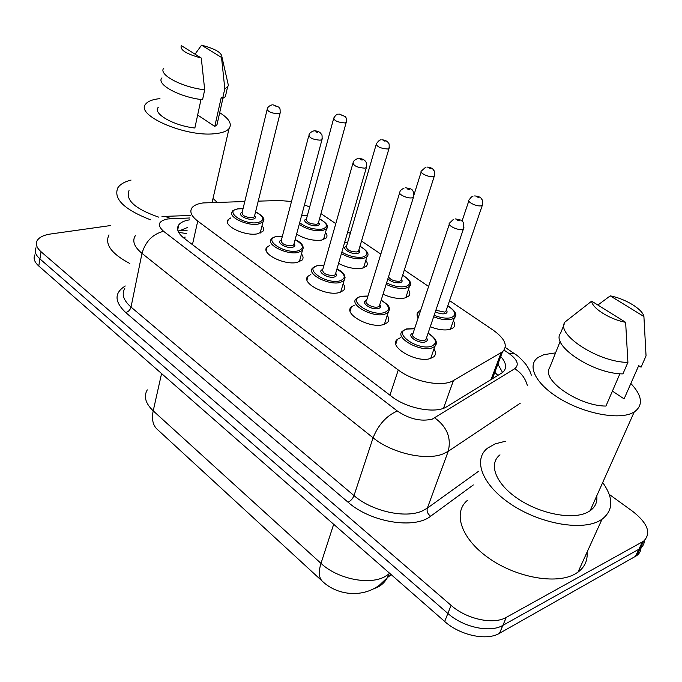 <?xml version="1.0" encoding="UTF-8"?>
<svg xmlns="http://www.w3.org/2000/svg" width="682" height="682" viewBox="0 0 682 682"><rect width="100%" height="100%" fill="white"/><g stroke="black" fill="none" stroke-linecap="round" stroke-linejoin="round"><path stroke-width="1.02" d="M453.334 320.872C455.269 323.694 455.261 325.996 453.3 327.803L450.086 329.38C444.587 330.634 437.98 329.756 430.274 326.729M408.365 289.756C410.24 292.339 410.308 294.488 408.569 296.201L404.844 297.983C398.424 299.151 391.161 297.898 383.045 294.215M351.187 307.633L350.693 307.778M365.816 260.345C367.632 262.715 367.769 264.71 366.234 266.338L362.04 268.273C354.64 269.313 346.823 267.685 338.57 263.388M325.493 232.502C327.249 234.676 327.454 236.535 326.09 238.069L321.478 240.124C312.995 240.985 304.709 238.981 296.619 234.105M433.965 348.945C436.079 352.134 436.003 354.751 433.743 356.814L430.359 358.527C416.463 363.378 387.708 346.49 397.35 339.389L400.377 337.726M387.231 315.399C389.269 318.289 389.303 320.719 387.308 322.68L383.327 324.632C369.721 328.784 342.85 313.703 351.401 306.926L354.316 305.229M343.14 283.78C345.109 286.414 345.22 288.657 343.481 290.506L338.954 292.663C325.655 296.21 300.455 282.672 308.034 276.227L310.839 274.505M301.47 253.934C303.371 256.338 303.558 258.41 302.032 260.149L297.028 262.451C284.027 265.469 260.319 253.261 267.046 247.157L269.757 245.426M262.033 225.708C263.866 227.907 264.122 229.817 262.775 231.454L257.344 233.858C244.642 236.415 222.281 225.35 228.248 219.587L230.866 217.856M244.787 201.522L203.048 202.938C197.746 203.671 194.097 205.239 192.111 207.652C189.34 211.539 191.216 216.024 197.737 221.104L398.271 369.976C413.786 381.971 442.814 387.436 453.462 380.505L502.506 351.776C508.15 345.91 505.047 338.707 493.205 330.156L449.566 300.626M184.899 238.888L185.01 236.927L183.859 238.086M291.504 201.48L279.577 200.534L258.231 201.139M309.679 206.996L304.462 204.89M428.611 286.449L404.315 270.012M380.829 254.113L361.511 241.053M350.267 233.44L347.752 231.735M335.783 223.636L320.966 213.619M418.143 317.948C416.6 315.382 416.702 313.277 418.433 311.64L420.675 310.319M350.514 309.858L350.028 309.926M609.231 494.373L632.811 511.457C647.883 523.435 651.489 533.341 643.62 541.176L506.3 617.363L502.873 625.368C490.136 633.084 463.274 627.321 447.869 613.45L39.914 258.913C35.532 254.966 34.228 251.249 36.001 247.754C34.228 251.249 35.532 254.966 39.914 258.913L447.869 613.45C463.274 627.321 490.136 633.084 502.873 625.368L638.906 549.223L502.873 625.368L499.48 633.305C486.743 641.089 459.992 635.368 444.681 621.481L38.772 266.023C34.407 262.067 33.111 258.325 34.893 254.804M644.447 540.536C644.319 543.801 642.887 546.435 640.142 548.439L638.906 549.223L640.142 548.439C642.887 546.435 644.319 543.801 644.447 540.536M641.012 547.757C640.858 551.013 639.409 553.648 636.681 555.651L499.48 633.305M189.408 219.868C184.285 220.712 180.756 222.358 178.812 224.804C176.084 228.785 177.891 233.304 184.234 238.376L391.579 396.447C406.992 408.697 435.986 414.025 446.719 406.736L502.685 372.432C507.127 368.314 506.479 363.003 500.741 356.481M178.155 231.326L187.738 227.404M506.3 617.363C493.546 625.01 466.59 619.205 451.083 605.36L41.056 251.752C36.666 247.83 35.353 244.13 37.126 240.669C39.172 237.259 43.674 235.034 50.639 233.994L110.748 225.52M497.886 364.094L502.583 372.517M150.398 219.757C123.971 209.4 113.135 198.726 117.875 187.729C120.194 184.268 124.584 181.71 131.055 180.065M129.785 263.482C111.388 253.721 104.448 244.182 108.992 234.864M219.698 112.675C229.195 118.711 232.298 124.039 229.024 128.642C226.646 131.37 221.838 133.067 214.6 133.732C185.197 137.159 134.686 114.994 145.769 103.979C148.062 101.115 152.794 99.333 159.963 98.634M158.736 217.149C135.198 208.982 125.292 200.116 129.026 190.559M227.541 81.669L228.402 85.472L227.566 86.946L224.813 88.754L222.622 98.515L221.215 97.611L214.779 126.426L197.652 115.028M217.788 121.183L216.995 124.746L214.779 126.426M201.54 45.183C214.804 48.635 221.59 52.497 221.897 56.776L221.531 57.45L201.54 45.183L195.043 54.159M221.531 57.45L224.813 88.754M226.194 93.042L225.375 96.656L222.622 98.515M200.994 99.512L194.856 128.011C173.757 125.778 152.376 113.51 158.233 107.338M213.023 198.436L217.132 202.307M201.284 58.047C186.399 54.04 179.733 49.888 181.293 45.6L201.284 58.047L204.694 89.802C181.719 87.296 157.559 74.219 163.902 68.089M204.694 89.802L202.563 99.708C179.656 97.296 155.615 84.15 161.966 77.876M602.692 482.549C613.723 498.022 613.493 510.272 601.993 519.292L598.984 521.065C580.084 531.073 538.899 523.247 510.494 503.921C481.893 484.714 472.797 459.651 487.494 448.185L495.158 443.854L505.302 441.288M587.066 552.147C587.79 560.399 584.764 567.066 577.978 572.155L574.969 574.048C556.094 584.806 515.89 577.475 488.517 557.944C460.947 538.533 452.643 512.625 467.383 500.375M630.867 383.48C642.376 395.824 643.484 405.338 634.192 412.03L631.438 413.403C616.375 419.899 582.786 412.917 559.027 398.177C535.106 383.506 526.572 365.143 538.234 357.359L543.886 354.666L555.566 352.875M596.75 495.857C597.517 502.071 595.292 507.033 590.092 510.767L587.321 512.387C572.266 520.102 540.093 513.861 517.868 498.721C495.49 483.683 488.21 463.905 499.983 454.851M643.91 316.516L610.237 295.869C625.224 298.639 642.717 309.244 643.91 316.516L646.05 355.876L641.063 367.189L638.693 365.663L624.098 398.885L612.41 391.101M597.892 305.042L610.237 295.869M560.203 341.264L549.556 367.93C541.056 379.9 578.694 406.012 605.94 406.071L619.921 373.727M625.633 322.313C609.947 319.483 592.044 308.196 591.661 301.154L625.633 322.313L627.909 362.398C598.097 362.355 554.867 333.762 565.097 321.938L591.661 301.154M564.099 324.444L560.595 333.234C550.314 345.271 593.195 374.009 622.922 373.889L627.909 362.398M186.391 233.5L178.693 232.417M497.937 375.45L494.808 372.372M192.443 244.633L197.737 221.104M491.04 379.661L501.142 352.705M443.53 408.262L453.462 380.505M389.925 395.185L398.271 369.976M374.196 588.515C379.968 586.776 384.367 583.144 387.376 577.62L379.26 585.344C361.255 598.446 336.789 594.755 322.918 581.755C318.895 578.413 318.255 572.283 320.983 563.366C337.027 578.541 367.905 585.224 384.009 577.143L389.857 573.477M391.221 574.67L387.376 577.62L389.311 572.999M147.269 389.865C143.476 396.395 145.454 403.394 153.211 410.854C151.472 419.404 152.956 425.687 157.67 429.711L321.904 580.825M161.574 373.565L153.211 410.854L320.983 563.366L333.677 524.27M444.681 621.481L451.083 605.36M38.772 266.023L41.056 251.752M635.445 556.444L642.384 541.951M189.826 217.976L167.84 218.939C158.241 220.968 156.809 225.086 163.569 231.292L397.342 411.007C409.362 419.072 420.99 421.774 432.226 419.132L514.663 368.766C519.411 364.904 517.578 359.849 509.164 353.6L504.092 350.13M520.238 403.233L448.219 451.313L443.112 453.897C426.071 461.006 391.664 453.155 373.088 437.784L141.992 253.38C134.175 246.841 131.958 240.934 135.351 235.648M473.334 484.936L430.606 516.24C414.366 529.496 370.42 522.242 348.059 502.216L125.727 312.552C128.429 311.742 130.202 309.918 131.029 307.079L141.992 253.38C145.505 241.445 152.7 234.079 163.569 231.292M397.342 411.007C386.472 415.764 378.382 424.69 373.088 437.784L354.009 495.601C371.852 511.27 405.364 518.729 422.269 510.954L427.341 508.141L448.219 451.313C451.51 438.023 447.042 426.898 434.809 417.93M125.727 312.552C114.303 301.691 114.158 292.834 125.292 285.988M124.789 288.495C121.379 294.164 123.459 300.361 131.029 307.079L354.009 495.601C352.764 498.695 350.778 500.895 348.059 502.216M430.606 516.24C427.657 513.972 426.565 511.27 427.341 508.141L478.619 471.236M527.28 385.287C525.217 378.058 521.014 372.551 514.663 368.766M509.164 353.6L514.475 353.719L515.26 354.256M170.977 218.666L165.01 216.373L161.966 216.637M178.769 230.806L187.064 230.448M178.582 225.887L178.138 225.904M263.678 219.664L262.971 222.008L258.146 224.097C246.918 226.279 227.115 216.544 232.383 211.531C231.786 211.062 233.619 210.141 237.89 208.777M243.031 208.726L238.385 208.863C223.065 210.55 243.329 225.213 257.694 222.622C265.127 220.431 264.42 216.85 255.554 211.897M254.616 215.665C256.108 217.439 255.511 218.598 252.817 219.152C246.415 220.337 236.381 214.071 242.11 212.503M267.08 109.751L242.084 212.639C242.204 215.742 245.631 217.422 252.366 217.677L254.326 216.833L254.582 215.802M280.328 112.274L280.106 113.152L278.12 113.775C271.163 113.195 267.557 111.558 267.293 108.881C267.745 107.057 269.364 105.701 272.135 104.823M275.75 106.145L274.283 105.224L275.75 106.145M327.283 226.526L326.533 228.802L322.441 230.584C314.095 231.266 306.354 229.186 299.236 224.344M307.377 215.486L301.555 215.7M299.662 222.741C306.192 227.609 313.635 229.74 321.989 229.143C328.656 227.072 327.837 223.645 319.517 218.854M318.528 222.451C319.901 224.114 319.389 225.196 317.002 225.716C310.864 226.935 300.617 220.491 306.397 219.093M333.566 118.83L306.371 219.195C306.516 222.289 309.909 223.986 316.55 224.276L318.221 223.56L318.494 222.554M346.43 121.532L346.192 122.385L344.512 122.913C337.667 122.3 334.095 120.663 333.796 117.986C335.57 115.19 337.096 113.911 338.357 114.15M340.668 114.533L342.176 115.446L340.668 114.533M303.268 247.873L302.407 250.507L297.966 252.502C286.466 255.077 265.477 244.344 271.41 239.032C270.959 238.581 272.672 237.694 276.551 236.373M282.365 236.287L277.105 236.458C261.786 238.487 283.192 253.977 297.497 250.985C304.718 248.615 303.925 244.855 295.11 239.714M294.044 243.67C295.519 245.503 294.948 246.713 292.348 247.319C285.818 248.708 275.23 241.871 281.316 240.252M308.724 135.94L281.282 240.405C281.316 243.764 284.854 245.571 291.879 245.801L293.686 244.991L294.002 243.824M322.262 138.591L321.998 139.58L320.165 140.185C312.91 139.605 309.185 137.858 308.98 134.951C309.287 133.305 310.847 131.976 313.652 130.953M317.718 132.325C318.264 131.907 317.744 131.583 316.158 131.353C315.604 131.771 316.124 132.095 317.718 132.325M345.109 277.71L344.06 280.652L340.045 282.519C328.281 285.553 305.962 273.653 312.646 268.043L317.36 265.52M323.924 265.383L318.008 265.596C302.706 268.009 325.348 284.394 339.559 280.958C346.55 278.409 345.663 274.462 336.908 269.117M335.697 273.277C337.147 275.153 336.618 276.423 334.112 277.08C327.462 278.699 316.243 271.223 322.739 269.543M352.816 163.663L322.697 269.722C322.637 273.363 326.286 275.298 333.626 275.519L335.271 274.761L335.655 273.439M366.686 166.468L366.362 167.584L364.7 168.164C357.121 167.584 353.259 165.709 353.131 162.546C353.429 161.054 354.904 159.75 357.564 158.642M362.159 160.057C362.671 159.588 362.125 159.247 360.505 159.025C359.994 159.494 360.548 159.835 362.159 160.057M389.379 309.313L388.118 312.586L384.58 314.291C372.551 317.855 348.741 304.598 356.285 298.699L360.514 296.355M367.913 296.159L361.255 296.423C346.004 299.245 370.002 316.61 384.077 312.68C390.803 309.952 389.831 305.809 381.153 300.25M379.78 304.607C381.204 306.533 380.709 307.855 378.305 308.571C371.537 310.463 359.619 302.237 366.575 300.523M399.575 193.057L366.515 300.719C363.489 303.081 372.986 308.358 377.811 306.968L379.26 306.269L379.721 304.794M413.812 196.058L413.42 197.311L411.954 197.84C407.06 198.803 396.967 193.705 399.967 191.804C400.019 190.747 401.391 189.502 404.076 188.053M409.319 189.477C409.788 188.965 409.2 188.599 407.563 188.385C407.094 188.905 407.674 189.272 409.319 189.477M436.318 342.85L434.809 346.49L431.8 347.982C419.524 352.151 394.026 337.309 402.542 331.128L406.216 329.022M414.545 328.767L407.069 329.065C391.894 332.356 417.375 350.795 431.28 346.311C437.725 343.396 436.651 339.048 428.057 333.276M426.506 337.837C427.895 339.815 427.443 341.188 425.159 341.955C418.262 344.154 405.56 335.058 413.028 333.336M449.268 224.284L412.96 333.549C409.55 336.021 419.711 341.929 424.639 340.301L425.883 339.687L426.438 338.042M463.913 227.515L463.436 228.922L462.183 229.391C457.196 230.567 446.36 224.872 449.736 222.886L453.411 219.374M459.446 220.755C459.864 220.184 459.242 219.792 457.579 219.595C457.162 220.167 457.775 220.55 459.446 220.755M363.549 267.873L366.856 256.875L363.139 258.555C356.089 259.433 348.852 257.787 341.401 253.619M341.844 252.11C348.843 256.227 355.782 257.881 362.671 257.071C369.124 254.846 368.22 251.249 359.96 246.287M358.834 250.055C360.19 251.76 359.712 252.894 357.411 253.457C351.179 254.88 340.344 247.856 346.49 246.424M376.132 144.678L346.456 246.543C346.533 249.885 350.028 251.692 356.95 251.973L358.468 251.3L358.8 250.175M389.303 147.534L389.021 148.48L387.487 148.991C380.351 148.378 376.66 146.63 376.404 143.732C378.578 140.79 380.036 139.537 380.769 139.963M383.48 140.339L385.066 141.302L383.48 140.339M347.59 242.647L344.623 242.511M410.479 283.729L409.405 286.534L406.097 288.077C400.138 289.091 393.488 287.855 386.131 284.36M386.6 282.877C393.548 286.269 399.891 287.497 405.62 286.551C411.826 284.164 410.837 280.404 402.636 275.264M401.383 279.202C402.704 280.95 402.261 282.126 400.061 282.732C395.449 283.166 391.374 281.888 387.845 278.895M388.459 276.943C390.897 280.038 394.605 281.453 399.584 281.206L400.939 280.583L401.34 279.339M434.647 175.044L434.315 176.101L432.951 176.578C428.407 177.397 418.774 172.657 421.476 170.952L425.568 167.303M428.756 167.636L430.444 168.659L428.756 167.636M455.636 314.82L454.365 317.914L451.51 319.287C446.539 320.378 440.581 319.534 433.658 316.763M434.161 315.263C440.683 317.914 446.301 318.733 451.015 317.71C456.966 315.169 455.883 311.231 447.759 305.894M446.343 310.02C447.639 311.802 447.23 313.021 445.133 313.677C442.243 314.223 438.978 313.592 435.346 311.776M435.858 310.259L444.638 312.109L445.815 311.546L446.292 310.165M482.703 204.199L482.302 205.376L481.117 205.811C476.513 206.808 466.198 201.557 469.216 199.775C470.785 197.456 472.021 196.305 472.95 196.305M476.735 196.561L478.517 197.635L476.735 196.561M492.336 378.868L502.506 351.776M228.248 219.587L227.549 222.52M267.046 247.157L266.193 250.473M308.034 276.227L306.994 279.952M351.401 306.926L350.139 311.103M397.35 339.389L395.833 344.052M418.433 311.64L417.137 315.544M636.681 555.651L643.62 541.176M177.704 229.902L178.812 224.804M531.244 375.194C530.852 372.696 529.079 369.09 525.924 364.393C521.261 358.885 517.442 355.331 514.475 353.719L505.268 347.436M190.38 215.478L166.843 216.305M260.157 233.133L262.971 222.008C265.477 219.306 263.013 215.896 255.58 211.795M243.056 208.624L238.086 208.752M254.531 216.024L280.106 113.152C280.387 106.494 279.219 108.566 278.836 107.151L272.868 104.755M318.434 222.775L346.192 122.385C346.644 115.897 345.416 117.858 345.152 116.545L339.176 114.065M319.551 218.752C326.823 223.099 329.15 226.45 326.533 228.802L323.498 239.612M307.403 215.384L301.913 215.461M299.313 261.828L302.407 250.507C304.479 246.39 302.058 242.758 295.135 239.604M282.391 236.177L276.781 236.339M293.942 244.054L321.998 139.58C322.518 132.93 321.239 134.883 320.949 133.493C319.5 131.822 317.377 130.944 314.581 130.842M340.668 292.177L344.06 280.652C346.328 276.099 343.958 272.22 336.942 268.998M323.959 265.264L317.65 265.46M335.587 273.67L366.362 167.584C367.104 160.824 365.74 162.751 365.475 161.327C364.145 159.554 361.903 158.599 358.758 158.463M384.384 324.317L388.118 312.586C391.562 306.525 387.495 304.675 381.187 300.123M367.956 296.031L360.863 296.269M379.652 305.025L413.42 197.311C414.468 188.027 410.632 188.974 405.594 187.763M430.7 358.417L434.809 346.49C438.219 342.688 435.986 338.229 428.1 333.131M414.596 328.622L406.643 328.903M426.361 338.272L463.436 228.922C464.57 219.348 461.33 220.277 455.354 218.896M358.732 250.405L389.021 148.48C389.661 141.899 388.356 143.842 388.118 142.495C386.771 140.833 384.674 139.946 381.818 139.827M366.856 256.875C369.678 254.326 367.385 250.763 359.985 246.185M347.615 242.545L344.666 242.383M401.263 279.569L434.315 176.101C435.167 169.417 433.786 171.344 433.573 169.954C432.337 168.19 430.112 167.235 426.898 167.073M421.144 172.009L413.948 194.958M402.678 275.144C410.206 279.995 412.448 283.789 409.405 286.534L405.781 297.719M446.216 310.395L482.302 205.376C483.385 198.598 481.918 200.491 481.731 199.067C480.639 197.192 478.278 196.152 474.638 195.939M468.824 200.943L462.004 221.173M447.801 305.775C455.482 310.915 457.665 314.965 454.365 317.914L450.401 329.287M222.895 98.396L216.995 124.746M221.897 56.776L228.402 85.472M227.566 86.946L225.375 96.656M229.024 128.642L212.102 202.452M634.192 412.03L590.092 510.767M601.993 519.292L577.978 572.155"/></g></svg>
